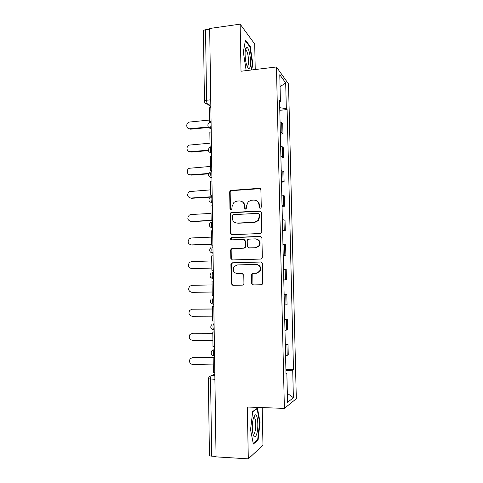 <?xml version="1.0" encoding="UTF-8"?>
<svg xmlns="http://www.w3.org/2000/svg" width="483" height="483" viewBox="0 0 483 483"><rect width="100%" height="100%" fill="white"/><g stroke="black" fill="none" stroke-linecap="round" stroke-linejoin="round"><path stroke-width="0.72" d="M260.18 208.294L260.947 207.925L261.267 207.092L260.905 189.831L259.286 188.31L230.325 190.471L229.679 191.829L229.968 208.849L231.067 209.912L231.737 209.622L232.088 206.519L233.941 202.341L236.954 201.085L239.284 200.946C242.309 201.079 244 202.703 244.368 205.818L244.404 208.034L245.521 209.109L246.245 208.783L246.553 205.692L248.244 201.646L251.474 200.222L253.835 200.083C256.902 200.21 258.622 201.846 258.997 204.979L259.045 207.219L260.18 208.294M251.613 283.304L253.231 284.922L261.291 284.759L262.619 283.986L262.45 263.537L260.82 261.937L232.444 262.8L231.297 263.38L230.916 264.479L231.248 283.726L232.836 285.326L242.394 285.139L243.643 284.451L243.939 283.461L243.782 275.165L242.182 273.565L237.437 273.686C233.464 272.762 232.371 270.377 234.152 266.538L237.28 264.944L255.966 264.388C259.824 265.167 261.025 267.455 259.582 271.265L256.141 273.209L253.001 273.287L251.74 273.982L251.613 283.304L253.466 284.916M284.39 408.401L247.326 407.03L248.304 458.85L216.064 456.876L209.682 28.485L240.136 24.15L241.017 71.236L276.439 66.98L284.39 408.401L296.321 398.692L288.52 83.951L276.439 66.98M260.228 233.5L261.418 232.878L261.786 231.792L261.381 212.508L259.757 210.962L231.574 212.496L230.602 212.912L230.059 214.186L230.385 233.192L231.961 234.738L260.228 233.5M261.913 237.944L262.323 257.348L262.028 258.345L260.76 259.051L232.395 259.957L230.814 258.381L230.675 250.182L231.091 249.041L232.196 248.504L243.589 248.081L244.754 247.489L245.129 246.39L245.026 240.926L243.426 239.363L231.58 239.858C230.506 239.598 230.246 238.958 230.796 237.938L231.544 237.588L260.289 236.368L261.913 237.944M255.235 69.528L254.71 44.007L240.136 24.15M248.304 458.85L262.975 445.235L262.197 407.58M216.058 456.423L211.675 456.157C210.208 456.043 209.459 455.783 209.429 455.384L208.348 378.853M204.436 101.104L203.446 31.009C203.458 30.405 204.158 29.988 205.553 29.753L206.561 100.253C206.652 102.154 207.008 103.477 207.636 104.219L210.848 106.834M209.694 29.167L205.553 29.753M280.303 132.094L281.909 132.801L281.667 122.628L280.062 121.879M281.667 122.628L282.724 123.775L282.966 133.876L280.345 134.111M281.909 132.801L282.966 133.876M280.913 158.056L283.539 157.85L283.298 147.689L280.629 146.065M280.871 156.347L283.539 157.85M281.48 182.145L284.113 181.97L283.871 171.749L281.203 170.402M281.45 180.745L284.113 181.97M282.054 206.38L284.698 206.235L284.451 195.947L281.782 194.884M282.03 205.293L284.698 206.235M282.627 230.765L285.278 230.645L285.03 220.302L282.362 219.524M282.609 229.993L285.278 230.645M283.207 255.296L285.87 255.205L285.616 244.796L282.947 244.307M283.195 254.843L285.87 255.205M283.787 279.977L286.461 279.923L286.208 269.448L283.533 269.248M283.787 279.85L286.461 279.923M284.125 294.286L286.799 294.244L284.131 294.346M284.378 305.008L287.053 304.785L286.799 294.244M284.716 319.209L287.397 319.197L284.722 319.601M284.976 330.33L287.651 329.804L287.397 319.197M285.308 344.288L288.001 344.307L285.326 345.007M285.58 355.808L288.254 354.975L288.001 344.307M279.585 101.847L280.418 101.436L279.784 74.738L285.695 82.925L286.322 108.615L279.723 107.709M285.93 370.709L292.71 370.123L293.489 369.664L287.113 109.575L286.322 108.615M292.71 370.123L293.38 397.72L287.548 402.333L286.866 373.57L285.99 373.401M280.418 101.436L279.554 100.386L286.008 374.071L286.866 373.57M251.715 69.95L252.784 63.671L250.218 46.392L245.485 40.167L243.317 51.947L246.064 69.872L246.656 70.56M258.097 439.922L260.065 422.251L257.463 408.201L252.706 411.48L250.544 429.671L253.34 444.07L258.097 439.922L257.234 439.874M279.784 110.311L287.113 109.575M285.9 369.519L293.489 369.664M285.695 82.925L280.068 86.705M287.331 393.307L293.38 397.72M252.319 63.732L252.784 63.671M249.62 46.471L250.218 46.392M259.594 422.227L260.065 422.251M259.902 208.27L259.425 205.184C259.293 203.065 258.302 201.562 256.461 200.674M241.729 201.459C243.649 202.311 244.682 203.826 244.827 206.012L245.304 209.097M260.337 188.642L230.814 190.7L230.168 192.059L230.457 209.036L230.898 209.906M260.663 211.204L232.063 212.677L231.091 213.094L230.548 214.361L230.874 233.325L231.774 234.738M259.196 214.422L258.061 213.341L233.313 214.657L232.625 214.959L232.251 215.841L232.293 218.177C232.643 221.28 234.327 222.923 237.346 223.086L254.281 222.252L257.91 220.465L259.244 216.782L259.196 214.422L259.619 214.597L258.737 213.534M235.885 222.929L237.346 223.086M259.619 214.597L259.667 216.958L258.339 220.628L254.722 222.415L237.823 223.243M244.084 239.483L245.485 241.041L245.593 246.487L245.213 247.586L244.054 248.171L232.685 248.6L231.58 249.131L231.164 250.272L231.303 258.447L232.395 259.957M260.995 236.507L232.033 237.708L231.285 238.059L231.556 239.858M255.543 247.634L258.803 245.895C260.494 242.031 259.353 239.689 255.368 238.868L248.769 239.145L247.622 239.719L247.23 240.836L247.332 246.306L248.938 247.882L255.984 247.731L259.238 245.998C260.868 242.75 260.065 240.437 256.829 239.073M255.984 247.731L249.391 247.978M256.829 264.455C260.385 265.475 261.448 267.757 260.005 271.301L256.576 273.245L253.442 273.324L252.186 274.018L252.06 283.31M242.544 273.601L237.914 273.716M261.297 261.997L232.933 262.861L231.786 263.434L231.411 264.533L231.737 283.732L233.114 285.326M209.67 120.032L189.427 122.06C185.581 122.791 186.052 129.281 189.922 128.744L190.616 129.19L188.412 128.49M208.71 127.47L190.616 129.19M210.371 122.145L209.694 121.644L209.489 107.8L210.86 107.655M209.694 121.644L211.071 121.511M208.312 126.981L189.922 128.744M246.312 47.666C244.38 48.765 244.833 60.713 247 65.905C247.864 68.043 248.667 68.809 249.409 68.2C252.289 66.117 249.361 45.541 246.433 47.588L246.312 47.666M247.03 65.984L247.676 65.899C249.47 64.686 248.34 52.502 246.245 50.57L245.286 50.395M245.358 40.88L249.856 46.785L252.349 63.539L251.245 70.011M246.704 70.554L246.052 69.8M253.533 417.499C252.041 423.331 251.903 429.049 253.116 434.646C254.251 437.84 255.435 437.652 256.678 434.084C258.834 427.63 257.759 413.665 255.193 414.891L253.533 417.499M252.935 433.957C253.623 434.507 254.269 433.861 254.873 432.025C256.219 427.992 255.99 419.335 254.499 417.795L253.49 417.62M252.669 411.782L257.089 408.733L259.613 422.347L257.705 439.47L253.201 443.376M256.714 408.721L257.089 408.733M210.008 143.173L189.366 145.087C185.768 146.132 186.529 152.193 190.199 151.71L188.877 151.523M208.233 150.636L190.894 152.097M211.439 146.397L210.051 146.029L209.845 132.101L211.222 131.974M210.051 146.029L211.433 145.914M208.167 150.189L190.199 151.71M210.353 166.454L189.324 168.265C185.991 169.581 186.987 175.238 190.483 174.81L189.372 174.683M208.668 173.85L191.177 175.13M211.802 170.867L210.413 170.565L210.208 156.552L211.59 156.438M210.413 170.565L211.796 170.463M208.825 173.463L190.483 174.81M210.697 189.867L189.318 191.588C186.595 194.697 187.078 196.847 190.767 198.048L189.897 197.976M210.365 197.124L191.461 198.302M212.17 195.494L210.775 195.259L210.57 181.155L211.952 181.059M210.775 195.259L212.164 195.168M210.926 196.792L190.767 198.048M211.041 213.42L190.966 214.512L189.348 215.062C186.909 218.195 187.476 220.314 191.051 221.419L190.459 221.389M212.544 220.55L191.751 221.606M212.538 220.266L211.143 220.097L210.932 205.909L212.327 205.824M211.143 220.097L212.538 220.025M212.538 220.32L191.051 221.419M211.391 237.111L191.256 237.98L189.414 238.668C187.223 241.814 187.863 243.897 191.34 244.923L191.051 244.923M211.5 244.277L192.041 245.05M212.912 245.195L211.512 245.092L211.3 230.814L212.695 230.753M211.512 245.092L212.906 245.038M211.494 244.12L191.34 244.923M211.741 260.941L191.546 261.587L189.511 262.414C187.543 265.547 188.249 267.6 191.63 268.572L191.685 268.578M211.85 268.071L192.331 268.626M213.287 270.281L211.88 270.251L211.669 255.881L213.069 255.833M211.88 270.251L213.281 270.208M211.844 267.999L191.63 268.572M212.097 284.916L191.836 285.326L189.638 286.292C187.863 289.414 188.624 291.436 191.92 292.354L212.2 292.01M213.661 295.536L212.254 295.56L212.037 281.1L213.444 281.07M192.331 309.192L189.789 310.297C188.189 313.401 188.998 315.393 192.21 316.28L212.556 316.172M192.826 309.15L212.448 308.975M214.041 321.02L212.629 321.026L212.411 306.476L213.824 306.464M213.824 306.409L212.411 306.476M192.125 309.211L212.448 309.029M192.192 333.246L193.122 333.101L189.958 334.435C188.509 337.514 189.36 339.489 192.506 340.352L212.912 340.473M193.122 333.101L212.804 333.155M214.422 346.667L213.003 346.655L212.792 332.014L214.204 332.02M214.204 331.875L212.792 332.014M192.421 333.24L212.81 333.288M192.18 357.444L193.417 357.203L190.151 358.706C188.835 361.761 189.716 363.717 192.802 364.562L213.275 364.919M193.417 357.203L214.585 357.734M214.808 372.478L213.383 372.447L213.166 357.716M192.717 357.408L213.22 357.698M214.832 374.126L211.602 375.412C210.95 375.871 210.606 377.138 210.57 379.203L211.675 456.157M214.85 375.484L211.602 375.412L209.012 376.867L208.348 378.817L214.911 379.312M210.805 103.923L207.672 104.256L205.009 102.915M286.6 330.106L286.347 319.432M286.002 304.912L285.749 294.298M285.405 279.868L285.157 269.321M284.813 254.982L284.565 244.495M284.227 230.246L283.98 219.825M283.642 205.661L283.394 195.301M283.062 181.222L282.815 170.934M282.483 156.939L282.241 146.705M287.204 355.464L286.95 344.717M214.464 349.39L214.343 349.42C213.148 351.213 213.039 353.387 214.017 355.947L214.44 356.086M214.464 349.42L211.808 350.815C210.497 353.381 211.228 355.096 214.017 355.947L214.561 355.953M214.174 330.149L213.667 329.998C212.653 327.383 212.749 325.222 213.957 323.525L213.957 323.525M213.794 304.381L213.317 304.218C212.194 303.27 212.423 297.673 213.577 297.8L213.577 297.8M213.311 272.225L213.196 272.231C212.025 271.971 211.826 277.64 212.973 278.606L211.162 277.936M210.962 122.145C209.658 121.016 209.67 127.313 210.974 128.381L208.415 127.132M211.331 146.772C210.051 145.794 210.02 151.964 211.3 153.014L208.831 151.843M211.699 171.55C210.443 170.722 210.371 176.778 211.626 177.81L209.26 176.724M212.067 196.484C210.836 195.802 210.733 201.749 211.959 202.769L209.7 201.767M212.442 221.576C211.228 221.039 211.089 226.883 212.297 227.885L210.165 226.986M212.816 246.825C211.626 246.427 211.457 252.18 212.635 253.164L212.912 253.321M213.619 304.381L211.711 303.668M213.909 330.149L212.297 329.575M214.192 356.074L212.925 355.651M210.745 99.8L206.561 100.253C205.16 100.434 204.454 100.742 204.436 101.182C204.647 103.042 205.716 104.056 207.636 104.219L210.805 103.881M259.425 205.184L258.997 204.979M244.869 208.227L244.404 208.034M244.827 206.012L244.368 205.818M230.457 209.036L229.968 208.849M230.168 192.059L229.679 191.829M231.677 190.368L231.188 190.133M259.709 188.551L259.286 188.31M259.474 207.412L259.045 207.219M230.874 233.325L230.385 233.192M230.548 214.361L230.059 214.186M232.063 212.677L231.574 212.496M260.18 211.149L259.757 210.962M254.722 222.415L254.281 222.252M259.667 216.958L259.244 216.782M231.303 258.447L230.814 258.381M231.164 250.272L230.675 250.182M232.685 248.6L232.196 248.504M244.054 248.171L243.589 248.081M245.593 246.487L245.129 246.39M245.485 241.041L245.026 240.926M232.033 237.708L231.544 237.588M260.711 236.495L260.289 236.368M251.897 275.002L251.45 274.972M253.442 273.324L253.001 273.287M256.576 273.245L256.141 273.209M231.737 283.732L231.248 283.726M231.411 264.533L230.916 264.479M232.933 262.861L232.444 262.8M261.243 261.997L260.82 261.937M211.168 128.363L210.974 128.381C207.31 128.538 206.694 122.942 210.298 122.29M211.536 152.996L211.3 153.014C207.599 151.577 207.267 149.585 210.304 147.049M211.904 177.792L211.626 177.81C208.082 176.524 207.66 174.58 210.353 171.978M212.279 202.745L211.959 202.769C208.559 201.598 208.058 199.702 210.449 197.076M212.653 227.867L212.297 227.885C209.03 226.811 208.463 224.957 210.594 222.325M213.027 253.146L212.635 253.164C209.489 252.162 208.867 250.351 210.775 247.731M213.408 278.594L212.973 278.606C209.936 277.665 209.278 275.884 210.993 273.275M213.788 304.212L213.317 304.218C210.377 303.312 209.682 301.567 211.246 298.971M214.174 329.998L213.667 329.998C210.805 329.122 210.087 327.396 211.518 324.817M230.814 190.7L230.325 190.471M231.091 213.094L230.602 212.912M258.339 220.628L257.91 220.465M231.58 249.131L231.091 249.041M245.213 247.586L244.754 247.489M231.285 238.059L230.796 237.938M259.238 245.998L258.803 245.895M252.186 274.018L251.74 273.982M260.005 271.301L259.582 271.265M231.786 263.434L231.297 263.38M245.243 50.697L246.245 50.57M245.406 50.304L246.433 47.588M253.448 417.753L254.499 417.795M253.738 417.487L255.193 414.891"/></g></svg>
